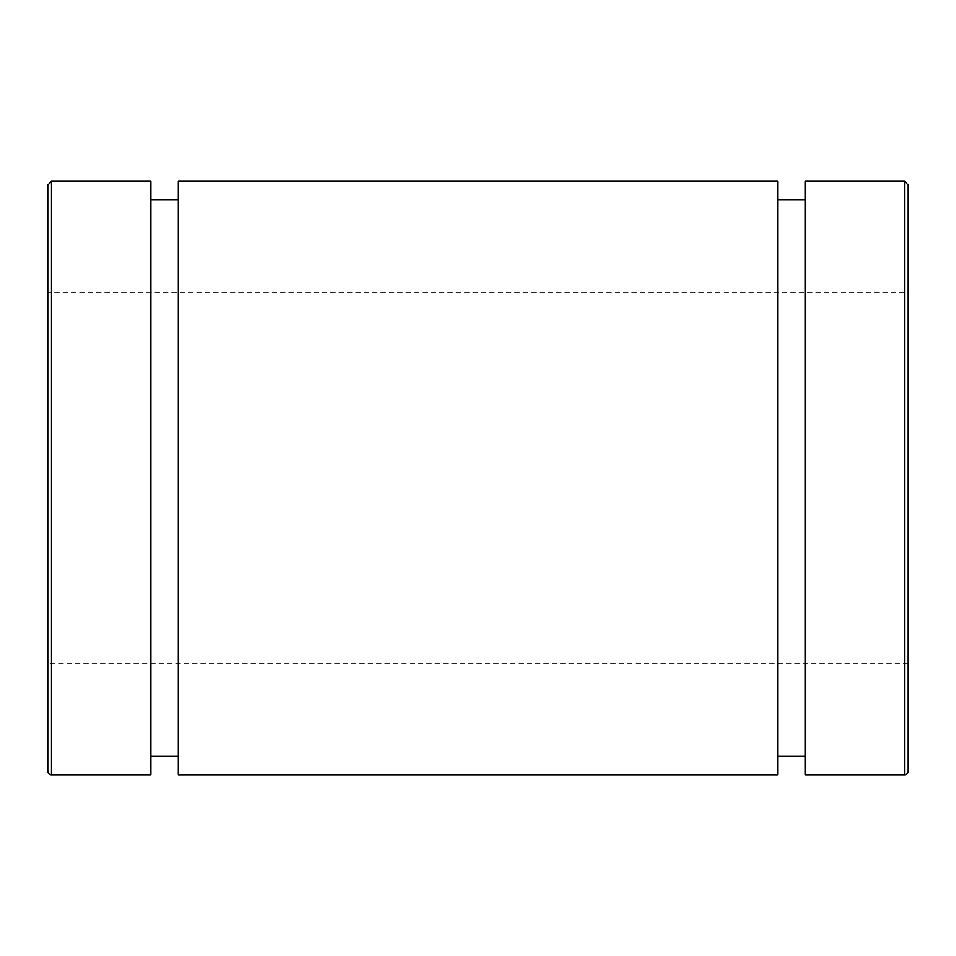 <?xml version="1.0" encoding="UTF-8"?>
<svg xmlns="http://www.w3.org/2000/svg" width="956" height="956" viewBox="0 0 956 956"><rect width="100%" height="100%" fill="white"/><g stroke="black" fill="none" stroke-linecap="round" stroke-linejoin="round"><path stroke-width="0.72" stroke-dasharray="4.78 3.58" d="M908.2 185.022L908.2 770.978M805.095 774.695L805.095 181.305M908.2 478L908.2 292.572L908.2 478M47.8 770.978L47.8 185.022M150.905 774.695L150.905 181.305M908.2 663.428L47.8 663.428L47.8 292.572L908.2 292.572M150.905 478L150.905 199.852L150.905 478M178.342 774.695L178.342 181.305M777.658 774.695L777.658 181.305M777.658 478L777.658 199.852L777.658 478M805.095 478L805.095 199.852L805.095 478M904.495 774.695L904.495 181.305M51.505 181.305L51.505 774.695"/><path stroke-width="1.43" d="M908.2 770.978L908.2 185.022L904.495 181.305L904.495 774.695A3.705 3.705 0 0 0 908.2 770.978M904.495 181.305L805.095 181.305L805.095 774.695L904.495 774.695M51.505 774.695A3.705 3.705 0 0 1 47.8 770.978L47.8 185.022L51.505 181.305L150.905 181.305L150.905 774.695L51.505 774.695L51.505 181.305M47.8 292.572L47.8 663.428M178.342 181.305L178.342 774.695L777.658 774.695L777.658 181.305L178.342 181.305M150.905 756.148L178.342 756.148M150.905 199.852L178.342 199.852M777.658 756.148L805.095 756.148M777.658 199.852L805.095 199.852"/></g></svg>
